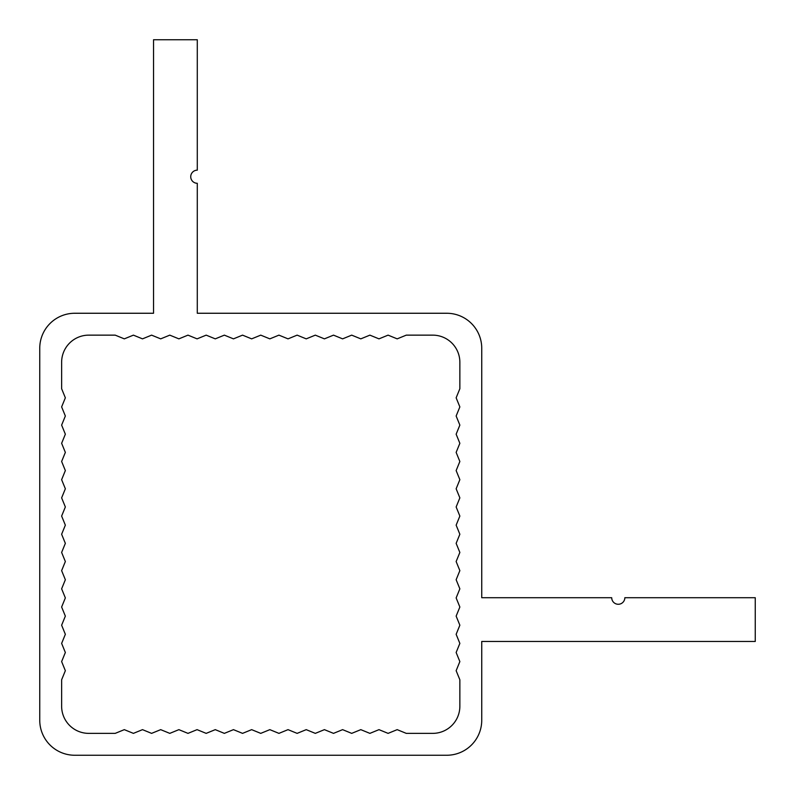 <?xml version="1.0" encoding="UTF-8"?>
<svg xmlns="http://www.w3.org/2000/svg" width="795" height="795" viewBox="0 0 795 795"><rect width="100%" height="100%" fill="white"/><g stroke="black" fill="none" stroke-linecap="round" stroke-linejoin="round"><path stroke-width="1.19" d="M153.534 39.75L153.534 313.26L74.76 313.26A35.01 35.01 0 0 0 39.75 348.27L39.75 720.24A35.01 35.01 0 0 0 74.76 755.25L446.73 755.25A35.01 35.01 0 0 0 481.74 720.24L481.74 641.466L755.25 641.466L755.25 597.711L624.84 597.711A6.569 6.569 0 0 1 618.281 604.27A6.569 6.569 0 0 1 611.713 597.711L481.74 597.711L481.74 348.27A35.01 35.01 0 0 0 446.73 313.26L197.289 313.26L197.289 183.287A6.569 6.569 0 0 1 190.73 176.719A6.569 6.569 0 0 1 197.289 170.16L197.289 39.75L153.534 39.75M61.632 388.725L61.632 362.272A27.129 27.129 0 0 1 88.762 335.142L115.215 335.142L124.308 338.859L133.411 335.142L142.504 338.859L151.597 335.142L160.689 338.859L169.792 335.142L178.885 338.859L187.978 335.142L197.081 338.859L206.173 335.142L215.266 338.859L224.359 335.142L233.462 338.859L242.555 335.142L251.647 338.859L260.75 335.142L269.843 338.859L278.936 335.142L288.029 338.859L297.131 335.142L306.224 338.859L315.317 335.142L324.42 338.859L333.512 335.142L342.605 338.859L351.698 335.142L360.801 338.859L369.894 335.142L378.986 338.859L388.089 335.142L397.182 338.859L406.275 335.142L432.728 335.142A27.129 27.129 0 0 1 459.858 362.272L459.858 388.725L456.141 397.818L459.858 406.911L456.141 416.014L459.858 425.106L456.141 434.199L459.858 443.302L456.141 452.395L459.858 461.488L456.141 470.58L459.858 479.683L456.141 488.776L459.858 497.869L456.141 506.972L459.858 516.064L456.141 525.157L459.858 534.25L456.141 543.353L459.858 552.445L456.141 561.538L459.858 570.641L456.141 579.734L459.858 588.827L456.141 597.919L459.858 607.022L456.141 616.115L459.858 625.208L456.141 634.311L459.858 643.403L456.141 652.496L459.858 661.589L456.141 670.692L459.858 679.785L459.858 706.238A27.129 27.129 0 0 1 432.728 733.368L406.275 733.368L397.182 729.651L388.089 733.368L378.986 729.651L369.894 733.368L360.801 729.651L351.698 733.368L342.605 729.651L333.512 733.368L324.42 729.651L315.317 733.368L306.224 729.651L297.131 733.368L288.029 729.651L278.936 733.368L269.843 729.651L260.75 733.368L251.647 729.651L242.555 733.368L233.462 729.651L224.359 733.368L215.266 729.651L206.173 733.368L197.081 729.651L187.978 733.368L178.885 729.651L169.792 733.368L160.689 729.651L151.597 733.368L142.504 729.651L133.411 733.368L124.308 729.651L115.215 733.368L88.762 733.368A27.129 27.129 0 0 1 61.632 706.238L61.632 679.785L65.349 670.692L61.632 661.589L65.349 652.496L61.632 643.403L65.349 634.311L61.632 625.208L65.349 616.115L61.632 607.022L65.349 597.919L61.632 588.827L65.349 579.734L61.632 570.641L65.349 561.538L61.632 552.445L65.349 543.353L61.632 534.25L65.349 525.157L61.632 516.064L65.349 506.972L61.632 497.869L65.349 488.776L61.632 479.683L65.349 470.58L61.632 461.488L65.349 452.395L61.632 443.302L65.349 434.199L61.632 425.106L65.349 416.014L61.632 406.911L65.349 397.818L61.632 388.725M39.75 348.27L39.75 720.24M74.76 755.25L446.73 755.25M481.74 720.24L481.74 641.466M481.74 597.711L481.74 348.27M446.73 313.26L197.289 313.26M153.534 313.26L74.76 313.26M88.762 335.142L115.215 335.142M432.728 335.142A27.129 27.129 0 0 1 459.858 362.272L459.858 388.725M459.858 706.238A27.129 27.129 0 0 1 432.728 733.368L406.275 733.368M61.632 706.238L61.632 679.785"/></g></svg>
